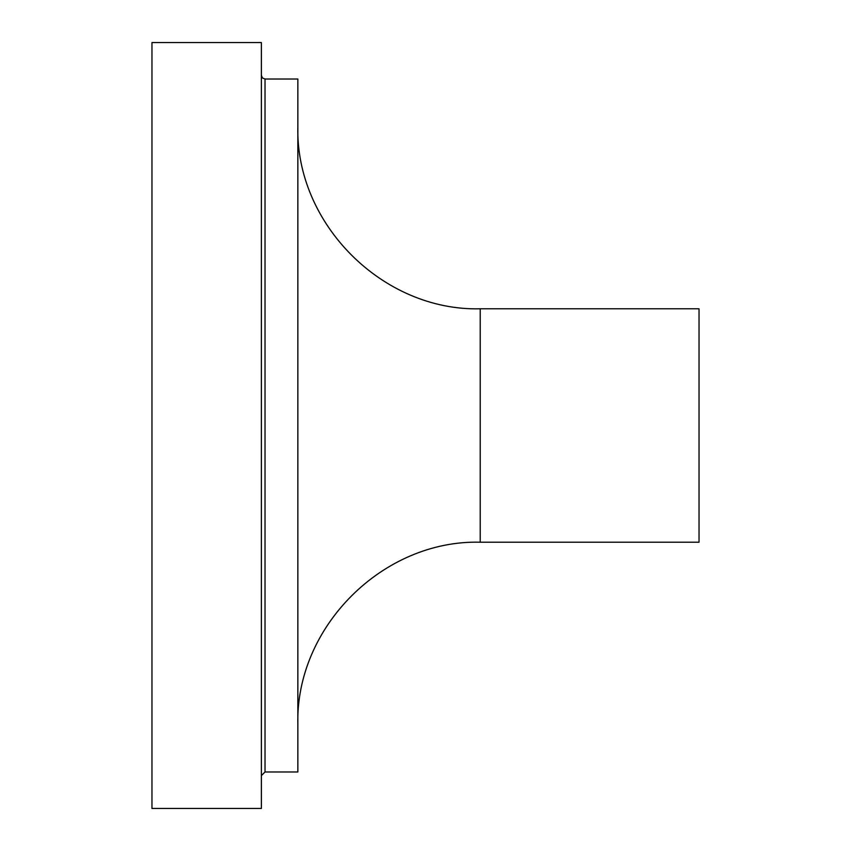 <?xml version="1.0" encoding="UTF-8"?>
<svg xmlns="http://www.w3.org/2000/svg" width="851" height="851" viewBox="0 0 851 851"><rect width="100%" height="100%" fill="white"/><g stroke="black" fill="none" stroke-linecap="round" stroke-linejoin="round"><path stroke-width="1.28" d="M151.967 808.45L151.967 42.55L261.374 42.55L261.374 808.45L151.967 808.45M261.374 775.623L265.023 771.974L297.85 771.974L297.85 79.026L265.023 79.026L262.47 77.973L261.374 75.377M297.85 724.563C295.34 627.123 382.769 539.694 480.209 542.204L699.033 542.204L699.033 308.796L480.209 308.796C382.769 311.306 295.34 223.877 297.85 126.437M265.023 771.974L265.023 79.026M480.209 542.204L480.209 308.796"/></g></svg>
